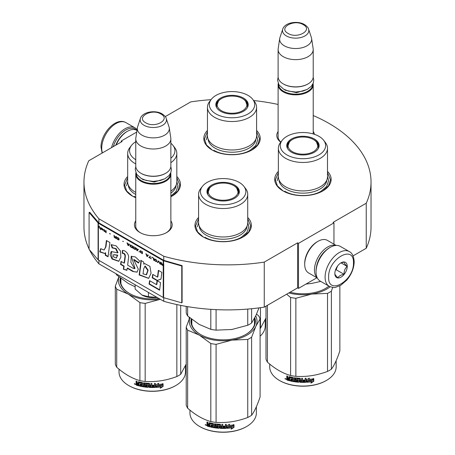 <?xml version="1.0" encoding="UTF-8"?>
<svg xmlns="http://www.w3.org/2000/svg" width="455" height="455" viewBox="0 0 455 455"><rect width="100%" height="100%" fill="white"/><g stroke="black" fill="none" stroke-linecap="round" stroke-linejoin="round"><path stroke-width="0.68" d="M313.211 115.536A143.53 82.867 180 0 1 371.03 182A143.53 82.867 180 0 1 366.241 203.226L333.066 222.376L333.953 222.887L298.497 243.357L297.61 242.845L264.258 262.103A143.53 82.867 180 0 1 163.749 256.245L98.906 218.804A143.53 82.867 180 0 1 83.97 182A143.53 82.867 180 0 1 88.759 160.78L122.111 141.522L121.223 141.01L136.722 132.064M165.262 116.611L190.742 101.903A143.53 82.867 180 0 1 211.035 99.685M253.657 100.527A143.53 82.867 180 0 1 278.113 104.462M313.211 131.467A18.877 10.897 180 0 1 314.433 134.327M280.746 142.165A18.877 10.897 180 0 1 278.113 131.467M170.858 220.817A18.877 10.897 180 0 1 166.661 232.539L166.661 232.539A18.877 10.897 180 0 1 139.964 232.539A18.877 10.897 180 0 1 135.761 220.817M256.592 130.454A28.204 16.283 180 0 1 251.962 149.968L251.962 149.968A28.204 16.283 180 0 1 212.075 149.968A28.204 16.283 180 0 1 207.452 130.454M176.819 176.512A28.204 16.283 180 0 1 172.189 196.025L172.189 196.025A28.204 16.283 180 0 1 170.858 196.742M135.761 197.72A28.204 16.283 180 0 1 132.303 196.025A28.204 16.283 180 0 1 127.679 176.512M327.498 171.393A28.204 16.283 180 0 1 322.874 190.907L322.874 190.907A28.204 16.283 180 0 1 282.987 190.907A28.204 16.283 180 0 1 278.363 171.393M247.725 217.45A28.204 16.283 180 0 1 243.101 236.964L243.101 236.964A28.204 16.283 180 0 1 203.214 236.964A28.204 16.283 180 0 1 198.59 217.45M98.906 260.362L98.906 263.837A143.53 82.867 180 0 1 89.51 249.835M89.089 248.97A143.53 82.867 180 0 1 83.97 227.034L83.97 182M98.906 218.804L98.906 222.899A0.751 0.432 180 0 1 98.763 222.785L89.766 212.303L89.089 212.496L89.089 249.346L98.092 259.822A1.502 0.87 0 0 0 98.377 260.055L163.22 297.49A1.502 0.87 0 0 0 163.612 297.655L181.767 302.848L181.767 266.004L163.612 260.812A1.502 0.87 180 0 1 163.22 260.647L98.377 223.206A1.502 0.87 180 0 1 98.092 222.978L89.089 212.496M163.749 297.695L163.749 301.278L98.906 263.837M163.749 256.245L163.749 260.34L98.906 222.899M264.258 262.103L264.258 307.136A143.53 82.867 180 0 1 163.749 301.278M297.61 242.845L297.61 287.879L264.258 307.136M298.497 243.357L298.497 288.39L297.61 287.879M316.925 277.755L298.497 288.39M333.953 222.887L333.953 244.164M366.241 203.226L366.241 248.259L353.046 255.875M371.03 182L371.03 227.034A143.53 82.867 180 0 1 366.241 248.259M121.223 141.01L121.223 142.034M280.854 142.028A17.626 10.175 180 0 1 278.039 136.506A17.626 10.175 180 0 1 278.113 135.567M166.2 232.795A17.626 10.175 0 0 0 170.938 225.856A17.626 10.175 0 0 0 170.858 224.918M140.419 232.795A17.626 10.175 180 0 1 135.687 225.856A17.626 10.175 180 0 1 135.761 224.918M247.725 218.73L250.733 225.959L248.692 231.97L242.873 237.089M203.436 237.089L197.618 231.97L195.582 225.959L198.59 218.73M132.53 196.15L126.712 191.032L124.67 185.02L127.679 177.791M176.819 177.791L179.827 185.02L177.786 191.032L171.967 196.15M256.592 131.734L259.6 138.963L257.558 144.974L251.74 150.093M212.303 150.093L206.485 144.974L204.443 138.963L207.452 131.734M283.209 191.032L277.391 185.913L275.355 179.901L278.363 172.673M327.498 172.673L330.506 179.901L328.464 185.913L322.646 191.032M313.08 83.493A17.552 10.129 180 0 1 313.211 84.721A17.552 10.129 180 0 1 302.376 94.083A17.552 10.129 180 0 1 283.255 91.882A17.552 10.129 -0 0 1 278.113 84.721A17.552 10.129 -0 0 1 278.244 83.493M312.71 84.272A17.045 9.845 180 0 1 302.217 93.394A17.045 9.845 180 0 1 283.607 91.267A17.045 9.845 -0 0 1 278.614 84.272M307.893 84.004A17.045 9.845 180 0 1 307.716 84.107A17.045 9.845 180 0 1 283.607 84.107L283.255 83.902L283.607 84.107M313.211 49.51L313.211 76.736A17.552 10.129 180 0 1 308.069 83.902A17.552 10.129 180 0 1 283.255 83.902L283.255 83.902A17.552 10.129 -0 0 1 278.113 76.736L278.113 49.51A17.552 10.129 -0 0 0 283.255 56.676A17.552 10.129 180 0 0 302.376 58.871A17.552 10.129 180 0 0 313.211 49.51A17.552 10.129 180 0 0 313.142 48.634L311.612 38.476A16.01 9.242 180 0 1 302.427 47.656A16.01 9.242 180 0 1 284.341 45.813A16.01 9.242 -0 0 1 279.711 38.476L278.181 48.634A17.552 10.129 -0 0 0 278.113 49.51M308.575 29.12C308.439 27.88 307.079 26.356 304.503 24.536C297.638 20.412 284.802 22.426 282.748 29.12A13.149 7.593 0 0 0 286.366 35.928A13.149 7.593 -0 0 0 301.824 37.264A13.149 7.593 -0 0 0 308.575 29.12L311.379 37.526A16.01 9.242 180 0 1 311.612 38.476M282.748 29.12L279.939 37.526A16.01 9.242 -0 0 0 279.711 38.476M170.733 172.843A17.552 10.129 180 0 1 170.858 174.072A17.552 10.129 180 0 1 160.029 183.428A17.552 10.129 180 0 1 140.902 181.232A17.552 10.129 -0 0 1 135.761 174.072A17.552 10.129 -0 0 1 135.891 172.843M170.358 173.622A17.045 9.845 180 0 1 159.864 182.745A17.045 9.845 180 0 1 141.255 180.618A17.045 9.845 -0 0 1 136.261 173.622M165.54 173.355A17.045 9.845 180 0 1 165.364 173.457A17.045 9.845 180 0 1 141.255 173.457L140.902 173.253L141.255 173.457M170.858 138.86L170.858 166.086A17.552 10.129 180 0 1 165.722 173.253A17.552 10.129 180 0 1 140.902 173.253L140.902 173.253A17.552 10.129 -0 0 1 135.761 166.086L135.761 138.86A17.552 10.129 -0 0 0 140.902 146.027A17.552 10.129 180 0 0 160.029 148.222A17.552 10.129 180 0 0 170.858 138.86A17.552 10.129 180 0 0 170.796 137.979L169.26 127.821A16.01 9.242 180 0 1 160.075 137.006A16.01 9.242 180 0 1 141.988 135.163A16.01 9.242 -0 0 1 137.359 127.821L135.829 137.979A17.552 10.129 -0 0 0 135.761 138.86M166.223 118.471C166.086 117.231 164.727 115.706 162.151 113.886C155.292 109.763 142.455 111.776 140.402 118.471A13.149 7.593 0 0 0 144.013 125.279A13.149 7.593 -0 0 0 159.477 126.615A13.149 7.593 -0 0 0 166.223 118.471L169.032 126.877A16.01 9.242 180 0 1 169.26 127.821M140.402 118.471L137.592 126.877A16.01 9.242 -0 0 0 137.359 127.821M135.135 284.756L135.135 289.044L141.932 295.022A16.295 9.407 0 0 0 157.106 297.439M141.932 295.022L148.444 296.728L157.339 297.405M148.444 292.44L148.444 296.728M329.522 247.759L330.228 247.349A20.054 11.58 120 0 0 316.049 271.914L316.049 271.095A19.053 11 120 0 1 329.522 247.759L330.228 247.349A20.054 11.58 120 0 1 340.26 246.36L349.298 251.575A20.054 11.58 120 0 0 333.845 256.95A20.054 11.58 120 0 0 325.086 277.135A20.054 11.58 120 0 0 329.244 286.314C332.702 287.532 334.817 287.861 335.585 287.31L340.687 285.348L346.767 280.144C351.505 274.416 353.973 268.296 354.189 261.784C353.814 256.336 352.181 252.929 349.298 251.575M316.049 271.914A20.054 11.58 120 0 0 320.201 281.093L329.244 286.314M328.635 277.135C327.867 296.063 354.217 280.849 353.455 262.808C354.217 243.874 327.867 259.094 328.635 277.135M334.84 273.552A8.776 5.068 120 0 0 341.045 277.135A8.776 5.068 120 0 0 347.25 266.385A8.776 5.068 120 0 0 341.045 262.808A8.776 5.068 120 0 0 334.84 273.552M334.84 273.478C334.766 274.302 335.79 275.758 337.911 277.846C338.861 276.031 340.903 274.848 344.048 274.302C343.974 271.032 344.998 268.393 347.12 266.385C344.998 264.298 343.974 262.842 344.048 262.017L340.596 263.081M347.12 266.385L341.04 262.876M344.048 274.302L336.137 269.73L337.57 266.038M335.437 270.133L336.137 269.73M335.909 268.916A7.519 4.34 120 0 0 337.559 266.05M113.278 146.624A19.053 11 -60 0 1 125.654 130.062A19.053 11 -60 0 1 136.614 130.238M111.538 147.63A20.054 11.58 -60 0 1 124.949 128.833A20.054 11.58 -60 0 1 134.976 127.838A20.054 11.58 -60 0 1 137.074 129.721M115.797 145.168A17.552 10.129 -60 0 1 126.541 131.802L127.428 131.29A18.803 10.857 -60 0 1 136.83 130.357L136.966 130.437M116.184 144.946A18.803 10.857 -60 0 1 127.428 131.29L126.541 131.802M317.34 277.994L308.598 272.949A18.803 10.857 -60 0 1 304.702 264.338L304.702 263.32A17.552 10.129 -60 0 1 317.112 241.827L318 241.315A18.803 10.857 -60 0 1 327.401 240.382L336.143 245.427M316.475 266.954A17.552 10.129 -60 0 1 326.15 250.204M317.215 277.743A18.803 10.857 -60 0 1 314.45 269.969A18.803 10.857 -60 0 1 327.748 246.94A18.803 10.857 -60 0 1 335.858 245.444M304.702 264.338A18.803 10.857 -60 0 1 318 241.315L317.112 241.827A17.552 10.129 -60 0 1 317.112 241.821M327.498 176.733A24.57 14.185 180 0 1 320.303 186.76A24.57 14.185 0 0 1 293.526 189.837A24.57 14.185 0 0 1 278.363 176.733L278.363 148.279A24.57 14.185 0 0 0 293.526 161.383A24.57 14.185 0 0 0 320.303 158.306A24.57 14.185 180 0 0 327.498 148.279L327.498 176.733M317.886 144.514A15.919 9.191 180 0 1 318.813 147.05M287.185 147.784A15.919 9.191 0 0 1 287.008 146.436A15.919 9.191 0 0 1 291.672 139.935A15.919 9.191 180 0 1 292.275 139.605M313.586 139.605A15.919 9.191 180 0 1 318.847 146.436A15.919 9.191 180 0 1 318.676 147.784M291.484 139.008A16.187 9.345 0 0 0 287.037 147.386A16.187 9.345 0 0 0 298.184 154.552A16.187 9.345 0 0 0 314.377 152.226A16.187 9.345 0 0 0 318.824 147.386A16.187 9.345 0 0 0 310.52 137.359A16.187 9.345 0 0 0 291.484 139.008M318.972 154.876A22.687 13.098 0 0 0 323.641 140.271A22.687 13.098 0 0 0 286.889 136.352A22.687 13.098 0 0 0 282.219 140.271A22.687 13.098 0 0 0 290.062 156.406A22.687 13.098 0 0 0 318.972 154.876M278.972 179.873A23.978 13.843 0 0 0 294.197 192.209A23.978 13.843 0 0 0 319.882 189.109A23.978 13.843 180 0 0 326.889 179.873M282.219 140.271L280.502 142.489A24.57 14.185 0 0 0 278.363 148.279M323.641 140.271L325.359 142.489A24.57 14.185 180 0 1 327.498 148.279M312.13 283.351A33.846 19.542 180 0 1 311.692 283.419L320.758 281.418M306.005 284.056L311.692 283.419A33.846 19.542 0 0 1 310.759 283.556M327.498 176.375L328.629 180.72L326.673 186.402L321.099 191.214C311.641 196.964 294.22 196.964 284.762 191.214M277.231 180.72L278.363 176.375M311.857 381.682A33.221 19.178 180 0 1 306.852 382.257L307.751 380.937A33.221 19.178 180 0 0 312.767 380.278L313.785 378.697L313.785 381.313A26.572 15.345 180 0 1 313.779 381.307L310.919 383.116L311.726 381.404A32.715 18.888 180 0 1 307.062 381.95M287.094 379.624A26.572 15.345 180 0 1 286.764 379.481M286.161 379.208A26.572 15.345 180 0 1 285.592 378.93M336.148 360.667L336.148 366.895A33.221 19.178 180 0 1 326.417 380.454L326.064 380.659A32.715 18.888 180 0 1 279.797 380.659A32.715 18.888 180 0 1 279.62 380.556M326.064 380.659L326.417 380.454A33.221 19.178 180 0 1 279.438 380.454A33.221 19.178 180 0 1 269.713 366.895L269.713 364.068M312.665 380.152A33.221 19.178 180 0 1 307.648 380.801L306.647 382.268L306.647 379.669L309.468 378.105L308.558 379.47A33.221 19.178 180 0 0 313.575 378.736L312.665 380.152L312.517 379.879A32.715 18.888 180 0 1 307.574 380.516L306.59 381.978M313.415 378.463L312.517 379.879M307.648 380.801L307.574 380.516M308.769 379.157A32.715 18.888 180 0 1 308.473 379.186L309.013 378.367M308.558 379.47L308.473 379.186M313.785 381.313L313.62 381.04L311.311 382.518M313.62 378.952L313.62 381.04M307.677 380.653L306.807 382.035M287.315 378.213L286.764 377.57L287.008 377.314L287.554 377.957L286.764 378.509L287.315 378.213M286.764 377.57L286.764 375.932A33.221 19.178 180 0 0 287.651 376.205L288.026 378.077A33.221 19.178 180 0 0 288.919 378.327L289.13 378.065A32.715 18.888 180 0 1 288.919 378.008M297.968 381.125L297.894 381.409A33.221 19.178 180 0 1 295.244 381.114L295.244 377.838A33.221 19.178 180 0 1 294.334 377.701L294.334 380.977A33.221 19.178 180 0 1 293.424 380.829L293.424 377.872L293.048 377.485A33.221 19.178 180 0 1 289.295 376.666L288.919 376.882L288.919 378.327M297.968 380.369A32.715 18.888 180 0 1 296.307 380.192L295.932 379.828L295.932 378.025M297.894 380.653A33.221 19.178 180 0 1 296.205 380.477L296.307 380.192M306.016 378.276L306.061 381.984L306.061 378.27A33.221 19.178 180 0 1 305.129 378.315L305.129 380.073A33.221 19.178 180 0 1 302.956 380.118L302.956 380.875A33.221 19.178 180 0 0 305.129 380.829L304.975 381.597A33.221 19.178 180 0 1 302.581 381.631L302.581 378.355A33.221 19.178 180 0 1 301.648 378.344L301.648 380.101A33.221 19.178 180 0 1 300.419 380.061L300.419 378.617L300.033 378.281A33.221 19.178 180 0 1 296.205 377.957L295.824 378.23L295.824 380.113L296.205 380.477M301.648 380.101L301.671 379.811A32.715 18.888 180 0 1 301.648 379.811M306.061 381.984L305.669 382.325L305.629 382.035A32.715 18.888 180 0 1 300.078 382.029L299.697 381.688L299.549 378.725A32.715 18.888 180 0 1 297.001 378.514L296.859 378.799M305.669 382.325A33.221 19.178 180 0 1 300.033 382.314L300.078 382.029M300.033 382.314L299.646 381.978L299.549 378.725M299.498 379.009A33.221 19.178 180 0 1 296.916 378.799L297.001 378.514M296.916 378.799L296.916 379.8A33.221 19.178 180 0 0 298.599 379.953L298.986 380.3L298.986 381.938L298.599 382.223A33.221 19.178 180 0 1 290.375 380.966L290.563 380.698A32.715 18.888 180 0 0 298.668 381.938L299.049 381.648M298.986 381.938L298.668 381.938M290.563 380.255L290.563 380.698M292.468 379.897A33.221 19.178 180 0 1 290.813 379.55L290.995 379.282A32.715 18.888 180 0 0 292.628 379.624L292.326 380.63A33.221 19.178 180 0 1 290.375 380.209L290.375 380.966M292.468 380.374L292.485 380.352A32.715 18.888 180 0 1 292.468 380.352L292.628 379.624M292.628 378.867L292.485 377.838L292.628 378.867A32.715 18.888 180 0 1 292.468 378.839M292.468 379.14A33.221 19.178 180 0 1 290.813 378.793L290.813 379.55M289.647 380.471A32.715 18.888 180 0 1 287.372 379.828L287.014 378.196M292.326 378.111A33.221 19.178 180 0 1 289.789 377.548L289.647 380.789A33.221 19.178 180 0 1 287.133 380.084L287.372 379.828M292.485 377.838A32.715 18.888 180 0 1 289.989 377.286L289.647 377.639M288.919 379.84L288.919 379.083A33.221 19.178 180 0 1 287.651 378.725L287.799 379.527A33.221 19.178 180 0 0 288.919 379.84L289.13 379.578A32.715 18.888 180 0 1 288.919 379.521M288.919 379.083L289.13 378.822A32.715 18.888 180 0 1 287.884 378.469L287.651 378.725M289.13 378.822L289.13 379.578M301.523 381.324L301.671 380.568A32.715 18.888 180 0 1 300.459 380.528L300.459 380.824M290.995 378.839L290.995 379.282M306.016 381.7L305.629 382.035M305.095 380.835L305.095 380.545A32.715 18.888 180 0 1 302.956 380.585M301.671 378.344L301.671 379.811M294.465 377.724L294.465 380.698A32.715 18.888 180 0 1 294.334 380.676M289.13 376.655L289.13 378.065M287.008 376.012L287.008 377.314M287.133 380.084L286.764 379.646L287.008 378.259M286.417 379.004L284.972 378.833L286.167 379.254L285.075 378.583M339.862 285.808L339.862 350.919C337.036 359.353 334.209 365.45 331.376 369.198A37.606 21.709 180 0 1 329.522 370.353A37.606 21.709 180 0 1 327.52 371.428L327.52 293.39L311.721 294.061A33.846 19.542 0 0 0 330.176 286.781M332.69 287.418L331.376 291.16A37.606 21.709 180 0 1 327.52 293.39M311.721 294.061L295.858 298.287A37.606 21.709 180 0 1 290.591 297.473L286.644 294.214M311.658 294.072A33.846 19.542 180 0 1 288.828 292.952M327.52 371.428C316.964 375.403 306.414 377.036 295.858 376.325A37.606 21.709 180 0 1 290.591 375.512L290.591 297.473M290.591 375.512C282.862 373.39 275.133 368.931 267.409 362.129L267.409 305.322M267.409 362.129A37.606 21.709 180 0 1 265.993 359.086L265.993 306.135M290.057 292.241A32.214 18.598 0 0 0 325.712 288.345A32.214 18.598 0 0 0 325.712 288.339A32.214 18.598 0 0 0 328.959 286.149M325.53 288.442A31.713 18.308 0 0 0 328.891 286.115M331.376 369.198L331.376 291.16M295.858 376.325L295.858 298.287M301.5 381.614A33.221 19.178 180 0 1 300.573 381.586L300.419 380.818A33.221 19.178 180 0 0 301.648 380.858L301.5 381.614M285.524 378.992L285.723 378.668L285.524 378.992M313.45 139.526A14.878 8.588 180 0 1 316.521 142.114A14.878 8.588 180 0 1 311.351 152.681A14.878 8.588 180 0 1 292.411 151.674A14.878 8.588 0 0 1 289.334 142.114A14.878 8.588 0 0 1 313.45 139.526M316.521 142.114L318.472 147.642A15.544 8.975 180 0 1 318.432 148.313M289.334 142.114L287.384 147.642A15.544 8.975 0 0 0 287.429 148.313M256.592 135.789A24.57 14.185 180 0 1 249.391 145.822A24.57 14.185 0 0 1 222.62 148.899A24.57 14.185 0 0 1 207.452 135.789L207.452 107.34A24.57 14.185 0 0 0 222.62 120.444A24.57 14.185 0 0 0 249.391 117.367A24.57 14.185 180 0 0 256.592 107.34L256.592 135.789M246.974 103.575A15.919 9.191 180 0 1 247.907 106.112M216.273 106.845A15.919 9.191 0 0 1 216.102 105.497A15.919 9.191 0 0 1 220.766 98.997A15.919 9.191 180 0 1 221.363 98.667M242.674 98.667A15.919 9.191 180 0 1 247.941 105.497A15.919 9.191 180 0 1 247.77 106.845M220.573 98.07A16.187 9.345 0 0 0 216.125 106.447A16.187 9.345 0 0 0 227.278 113.613A16.187 9.345 0 0 0 243.465 111.287A16.187 9.345 0 0 0 247.918 106.447A16.187 9.345 0 0 0 239.609 96.42A16.187 9.345 0 0 0 220.573 98.07M248.06 113.938A22.687 13.098 0 0 0 252.73 99.332A22.687 13.098 0 0 0 215.977 95.413A22.687 13.098 0 0 0 211.308 99.332A22.687 13.098 0 0 0 219.156 115.468A22.687 13.098 0 0 0 248.06 113.938M208.06 138.934A23.978 13.843 0 0 0 223.291 151.27A23.978 13.843 0 0 0 248.976 148.171A23.978 13.843 180 0 0 255.977 138.934M211.308 99.332L209.59 101.55A24.57 14.185 0 0 0 207.452 107.34M252.73 99.332L254.447 101.55A24.57 14.185 180 0 1 256.592 107.34M256.592 135.436L257.718 139.782L255.761 145.463L250.193 150.275C240.729 156.025 223.308 156.025 213.85 150.275M206.325 139.782L207.452 135.436M265.237 319.728L265.237 325.956A33.221 19.178 180 0 1 260.089 336.211M265.993 317.96L260.47 328.26A37.606 21.709 180 0 1 260.089 328.51M260.47 328.26L260.47 307.682M242.538 98.587A14.878 8.588 180 0 1 245.615 101.169A14.878 8.588 180 0 1 240.445 111.742A14.878 8.588 180 0 1 221.5 110.736A14.878 8.588 0 0 1 218.428 101.169A14.878 8.588 0 0 1 242.538 98.587M245.615 101.169L247.565 106.703A15.544 8.975 180 0 1 247.52 107.374M218.428 101.169L216.478 106.703A15.544 8.975 0 0 0 216.523 107.374M247.725 222.785A24.57 14.185 180 0 1 240.53 232.818A24.57 14.185 0 0 1 213.753 235.895A24.57 14.185 0 0 1 198.59 222.785L198.59 194.336A24.57 14.185 0 0 0 213.753 207.44A24.57 14.185 0 0 0 240.53 204.363A24.57 14.185 180 0 0 247.725 194.336L247.725 222.785M232.357 329.409A33.846 19.542 180 0 1 231.919 329.477L247.748 325.257A37.606 21.709 0 0 0 251.604 323.027L251.604 308.723M247.748 325.257L247.748 309.07M186.22 306.397L186.22 312.915A37.606 21.709 0 0 0 187.636 315.958L199.227 324.421L210.813 329.34A37.606 21.709 0 0 0 216.085 330.154L216.085 309.639M210.813 329.34L210.813 309.337M187.636 315.958L187.636 306.642M238.113 190.571A15.919 9.191 180 0 1 239.04 193.108M207.412 193.836A15.919 9.191 0 0 1 207.235 192.493A15.919 9.191 0 0 1 211.899 185.993A15.919 9.191 180 0 1 212.502 185.663M233.813 185.663A15.919 9.191 180 0 1 239.074 192.493A15.919 9.191 180 0 1 238.903 193.836M211.712 185.066A16.187 9.345 0 0 0 207.264 193.443A16.187 9.345 0 0 0 218.411 200.609A16.187 9.345 0 0 0 234.604 198.283A16.187 9.345 0 0 0 239.051 193.443A16.187 9.345 0 0 0 230.748 183.416A16.187 9.345 0 0 0 211.712 185.066M239.199 200.934A22.687 13.098 0 0 0 243.869 186.328A22.687 13.098 0 0 0 207.116 182.41A22.687 13.098 0 0 0 202.447 186.328A22.687 13.098 0 0 0 210.29 202.464A22.687 13.098 0 0 0 239.199 200.934M199.199 225.93A23.978 13.843 0 0 0 214.424 238.266A23.978 13.843 0 0 0 240.109 235.161A23.978 13.843 180 0 0 247.116 225.93M202.447 186.328L200.729 188.541A24.57 14.185 0 0 0 198.59 194.336M243.869 186.328L245.586 188.541A24.57 14.185 180 0 1 247.725 194.336M251.604 323.027L255.846 315.662L258.997 307.881M216.085 330.154L231.919 329.477A33.846 19.542 0 0 1 230.986 329.613M247.725 222.432L248.857 226.778L246.9 232.454L241.326 237.271C231.868 243.021 214.447 243.021 204.989 237.271M197.459 226.778L198.59 222.432M232.084 427.74A33.221 19.178 180 0 1 227.079 428.309L227.978 426.995A33.221 19.178 180 0 0 232.994 426.335L234.012 424.754L234.012 427.37A26.572 15.345 180 0 1 234.006 427.364L231.146 429.173L231.953 427.461A32.715 18.888 180 0 1 227.29 428.007M207.321 425.681A26.572 15.345 180 0 1 206.991 425.539M206.388 425.266A26.572 15.345 180 0 1 205.819 424.987M256.375 406.724L256.375 412.952A33.221 19.178 180 0 1 246.644 426.511L246.292 426.716A32.715 18.888 180 0 1 200.024 426.716A32.715 18.888 180 0 1 199.847 426.614M246.292 426.716L246.644 426.511A33.221 19.178 180 0 1 199.665 426.511A33.221 19.178 180 0 1 189.94 412.952L189.94 410.126M232.892 426.21A33.221 19.178 180 0 1 227.875 426.858L226.874 428.326L226.874 425.726L229.695 424.162L228.785 425.527A33.221 19.178 180 0 0 233.802 424.794L232.892 426.21L232.744 425.937A32.715 18.888 180 0 1 227.801 426.574L226.817 428.036M233.642 424.521L232.744 425.937M227.875 426.858L227.801 426.574M228.996 425.215A32.715 18.888 180 0 1 228.7 425.243L229.24 424.424M228.785 425.527L228.7 425.243M234.012 427.37L233.847 427.097L231.538 428.576M233.847 425.01L233.847 427.097M227.904 426.705L227.034 428.092M207.543 424.27L206.991 423.628L207.235 423.372L207.781 424.014L206.991 424.566L207.543 424.27M206.991 423.628L206.991 421.99A33.221 19.178 180 0 0 207.878 422.263L208.254 424.134A33.221 19.178 180 0 0 209.146 424.384L209.357 424.123A32.715 18.888 180 0 1 209.146 424.066M218.195 427.182L218.121 427.467A33.221 19.178 180 0 1 215.471 427.165L215.471 423.895A33.221 19.178 180 0 1 214.561 423.759L214.561 427.035A33.221 19.178 180 0 1 213.651 426.887L213.651 423.929L213.276 423.542A33.221 19.178 180 0 1 209.522 422.723L209.146 422.94L209.146 424.384M218.195 426.42A32.715 18.888 180 0 1 216.535 426.25L216.159 425.886L216.159 424.077M218.121 426.71A33.221 19.178 180 0 1 216.432 426.534L216.535 426.25M226.243 424.327L226.289 428.041L226.289 424.327A33.221 19.178 180 0 1 225.356 424.373L225.356 426.13A33.221 19.178 180 0 1 223.183 426.176L223.183 426.932A33.221 19.178 180 0 0 225.356 426.887L225.202 427.649A33.221 19.178 180 0 1 222.808 427.689L222.808 424.413A33.221 19.178 180 0 1 221.875 424.396L221.875 426.159A33.221 19.178 180 0 1 220.647 426.119L220.647 424.674L220.26 424.339A33.221 19.178 180 0 1 216.432 424.014L216.051 424.287L216.051 426.17L216.432 426.534M221.875 426.159L221.898 425.869A32.715 18.888 180 0 1 221.875 425.869M226.289 428.041L225.896 428.382L225.856 428.092A32.715 18.888 180 0 1 220.305 428.087L219.924 427.745L219.776 424.782A32.715 18.888 180 0 1 217.228 424.566L217.086 424.856M225.896 428.382A33.221 19.178 180 0 1 220.26 428.371L220.305 428.087M220.26 428.371L219.873 428.036L219.776 424.782M219.725 425.067A33.221 19.178 180 0 1 217.143 424.851L217.228 424.566M217.143 424.851L217.143 425.857A33.221 19.178 180 0 0 218.827 426.011L219.213 426.352L219.213 427.99L218.827 428.28A33.221 19.178 180 0 1 210.602 427.023L210.79 426.756A32.715 18.888 180 0 0 218.895 427.996L219.276 427.706M219.213 427.99L218.895 427.996M210.79 426.307L210.79 426.756M212.695 425.954A33.221 19.178 180 0 1 211.04 425.607L211.222 425.34A32.715 18.888 180 0 0 212.855 425.681L212.553 426.682A33.221 19.178 180 0 1 210.602 426.267L210.602 427.023M212.713 426.409A32.715 18.888 180 0 1 212.695 426.409L212.855 425.681M212.855 424.924L212.713 423.889L212.855 424.924A32.715 18.888 180 0 1 212.695 424.89M212.695 425.197A33.221 19.178 180 0 1 211.04 424.851L211.04 425.607M209.874 426.528A32.715 18.888 180 0 1 207.599 425.886L207.241 424.253M212.553 424.168A33.221 19.178 180 0 1 210.017 423.605L209.874 426.847A33.221 19.178 180 0 1 207.361 426.142L207.599 425.886M212.713 423.889A32.715 18.888 180 0 1 210.216 423.338L209.874 423.69M209.146 425.897L209.146 425.141A33.221 19.178 180 0 1 207.878 424.782L208.026 425.584A33.221 19.178 180 0 0 209.146 425.897L209.357 425.635A32.715 18.888 180 0 1 209.146 425.579M209.146 425.141L209.357 424.879A32.715 18.888 180 0 1 208.111 424.526L207.878 424.782M209.357 424.879L209.357 425.635M221.75 427.382L221.898 426.625A32.715 18.888 180 0 1 220.686 426.585L220.686 426.875M211.222 424.89L211.222 425.34M226.243 427.757L225.856 428.092M225.322 426.892L225.322 426.602A32.715 18.888 180 0 1 223.183 426.642M221.898 424.401L221.898 425.869M214.692 423.781L214.692 426.756A32.715 18.888 180 0 1 214.561 426.733M209.357 422.712L209.357 424.123M207.235 422.064L207.235 423.372M207.361 426.142L206.991 425.704L207.235 424.316M206.644 425.061L205.199 424.89L206.394 425.311L205.302 424.64M256.552 314.092L258.679 315.895A37.606 21.709 180 0 1 260.089 318.938L260.089 396.976C257.263 405.411 254.436 411.502 251.604 415.256A37.606 21.709 180 0 1 249.749 416.41A37.606 21.709 180 0 1 247.748 417.485L247.748 339.447L231.948 340.118A33.846 19.542 0 0 0 255.841 326.32L251.604 337.218A37.606 21.709 180 0 1 247.748 339.447M260.089 318.938L255.841 326.32M255.721 315.929A33.846 19.542 180 0 1 255.858 326.286M231.948 340.118L216.085 344.344A37.606 21.709 180 0 1 210.813 343.531L199.25 335.079L187.636 330.142A37.606 21.709 180 0 1 186.22 327.105L189.763 317.761M199.199 335.051A33.846 19.542 180 0 1 189.837 317.823M231.885 340.124A33.846 19.542 180 0 1 199.25 335.079M247.748 417.485C237.191 421.455 226.641 423.093 216.085 422.382A37.606 21.709 180 0 1 210.813 421.569L210.813 343.531M210.813 421.569C203.089 419.447 195.36 414.988 187.636 408.18L187.636 330.142M187.636 408.18A37.606 21.709 180 0 1 186.22 405.143L186.22 327.105M191.703 319.313A31.713 18.308 0 0 0 191.441 321.657A31.713 18.308 0 0 0 200.558 334.499M191.817 323.55A31.713 18.308 0 0 0 191.709 324.011M191.197 318.915A32.214 18.598 0 0 0 200.376 334.397A32.214 18.598 0 0 0 245.939 334.397L245.939 334.397A32.214 18.598 0 0 0 254.811 317.783M245.757 334.499A31.713 18.308 0 0 0 254.493 318.847M251.604 415.256L251.604 337.218M216.085 422.382L216.085 344.344M221.727 427.672A33.221 19.178 180 0 1 220.8 427.637L220.647 426.875A33.221 19.178 180 0 0 221.875 426.915L221.727 427.672M205.751 425.05L205.95 424.725L205.751 425.05M233.677 185.583A14.878 8.588 180 0 1 236.748 188.165A14.878 8.588 180 0 1 231.578 198.738A14.878 8.588 180 0 1 212.639 197.732A14.878 8.588 0 0 1 209.562 188.165A14.878 8.588 0 0 1 233.677 185.583M236.748 188.165L238.699 193.699A15.544 8.975 180 0 1 238.659 194.37M209.562 188.165L207.611 193.699A15.544 8.975 0 0 0 207.656 194.37M170.858 158.221A22.687 13.098 0 0 0 172.957 145.384L174.674 147.602A24.57 14.185 180 0 1 176.819 153.398L176.819 181.846A24.57 14.185 180 0 1 170.858 191.106M135.761 141.732A22.687 13.098 0 0 0 131.535 145.384L129.817 147.602A24.57 14.185 0 0 0 127.679 153.398L127.679 181.846A24.57 14.185 0 0 0 135.761 192.363M116.025 273.722A37.606 21.709 0 0 0 116.725 275.013L116.725 274.126M172.957 145.384A22.687 13.098 0 0 0 170.858 143.245M131.535 145.384A22.687 13.098 0 0 0 135.761 159.733M128.287 184.992A23.978 13.843 0 0 0 135.761 194.49M127.679 153.398A24.57 14.185 0 0 0 135.761 163.914M176.819 153.398A24.57 14.185 180 0 1 170.858 162.651M176.204 184.992A23.978 13.843 180 0 1 170.858 193.165M116.725 275.013L128.316 283.482L135.135 286.781M176.819 181.494L177.945 185.839L176.108 191.35L170.858 196.071M135.761 197.22L134.077 196.332M126.553 185.839L127.679 181.494M161.178 386.801A33.221 19.178 180 0 1 156.173 387.37L157.066 386.056A33.221 19.178 180 0 0 162.088 385.396L163.1 383.815L163.1 386.432L160.24 388.234L161.042 386.522A32.715 18.888 180 0 1 156.378 387.063M136.409 384.742A26.572 15.345 180 0 1 136.079 384.6M135.476 384.321A26.572 15.345 180 0 1 134.907 384.048M185.464 365.786L185.464 372.014A33.221 19.178 180 0 1 175.738 385.573L175.38 385.777A32.715 18.888 180 0 1 129.112 385.777A32.715 18.888 180 0 1 128.936 385.675M175.38 385.777L175.738 385.573A33.221 19.178 180 0 1 128.759 385.573A33.221 19.178 180 0 1 119.028 372.014L119.028 369.187M161.98 385.271A33.221 19.178 180 0 1 156.964 385.92L155.968 387.387L155.968 384.788L158.789 383.224L157.874 384.589A33.221 19.178 180 0 0 162.896 383.855L161.98 385.271L161.832 384.998A32.715 18.888 180 0 1 156.895 385.635L155.911 387.097M162.731 383.582L161.832 384.998M156.964 385.92L156.895 385.635M158.084 384.27A32.715 18.888 180 0 1 157.788 384.304L158.329 383.485M157.874 384.589L157.788 384.304M163.1 386.432L162.941 386.159L160.632 387.637M162.941 384.071L162.941 386.159M156.998 385.766L156.128 387.154M136.637 383.332L136.079 382.689L136.324 382.433L136.87 383.076L136.079 383.628L136.637 383.332M136.079 382.689L136.079 381.051A33.221 19.178 180 0 0 136.972 381.324L137.342 383.195A33.221 19.178 180 0 0 138.235 383.446L138.451 383.184A32.715 18.888 180 0 1 138.235 383.127M147.289 386.238L147.21 386.528A33.221 19.178 180 0 1 144.565 386.227L144.565 382.951A33.221 19.178 180 0 1 143.655 382.82L143.655 386.096A33.221 19.178 180 0 1 142.745 385.948L142.745 382.991L142.364 382.604A33.221 19.178 180 0 1 138.61 381.785L138.235 382.001L138.235 383.446M147.289 385.482A32.715 18.888 180 0 1 145.628 385.311L145.247 384.947L145.247 383.138M147.21 385.772A33.221 19.178 180 0 1 145.526 385.595L145.628 385.311M155.337 383.389L155.382 387.103L155.382 383.389A33.221 19.178 180 0 1 154.444 383.434L154.444 385.192A33.221 19.178 180 0 1 152.271 385.231L152.271 385.994A33.221 19.178 180 0 0 154.444 385.948L154.29 386.71A33.221 19.178 180 0 1 151.896 386.75L151.896 383.474A33.221 19.178 180 0 1 150.969 383.457L150.969 385.22A33.221 19.178 180 0 1 149.74 385.18L149.74 383.736L149.354 383.4A33.221 19.178 180 0 1 145.526 383.076L145.145 383.349L145.145 385.231L145.526 385.595M150.986 383.457L150.986 384.93A32.715 18.888 180 0 1 150.969 384.93L150.969 385.22M155.382 387.103L154.99 387.444L154.945 387.154A32.715 18.888 180 0 1 149.394 387.142L149.012 386.807L148.87 383.838A32.715 18.888 180 0 1 146.322 383.628L146.174 383.918M154.99 387.444A33.221 19.178 180 0 1 149.354 387.433L149.394 387.142M149.354 387.433L148.967 387.097L148.87 383.838M148.813 384.128A33.221 19.178 180 0 1 146.231 383.912L146.322 383.628M146.231 383.912L146.231 384.919A33.221 19.178 180 0 0 147.92 385.072L148.307 385.413L148.307 387.051L147.92 387.341A33.221 19.178 180 0 1 139.691 386.085L139.878 385.817A32.715 18.888 180 0 0 147.983 387.057L148.364 386.767M148.307 387.051L147.983 387.057M139.878 385.368L139.878 385.817M141.789 385.015A33.221 19.178 180 0 1 140.129 384.668L140.311 384.401A32.715 18.888 180 0 0 141.949 384.742L141.641 385.743A33.221 19.178 180 0 1 139.691 385.328L139.691 386.085M141.789 385.493L141.801 385.47A32.715 18.888 180 0 1 141.789 385.47L141.949 384.742M141.949 383.986L141.801 382.951L141.949 383.986A32.715 18.888 180 0 1 141.789 383.952M141.789 384.259A33.221 19.178 180 0 1 140.129 383.912L140.129 384.668M138.963 385.59A32.715 18.888 180 0 1 136.693 384.947L136.329 383.315M141.641 383.229A33.221 19.178 180 0 1 139.111 382.666L138.963 385.908A33.221 19.178 180 0 1 136.454 385.197L136.693 384.947M141.801 382.951A32.715 18.888 180 0 1 139.31 382.399L138.963 382.752M138.235 384.958L138.235 384.202A33.221 19.178 180 0 1 136.972 383.844L137.114 384.646A33.221 19.178 180 0 0 138.235 384.958L138.451 384.697A32.715 18.888 180 0 1 138.235 384.64M138.235 384.202L138.451 383.94A32.715 18.888 180 0 1 137.2 383.588L136.972 383.844M138.451 383.94L138.451 384.697M150.838 386.443L150.986 385.686A32.715 18.888 180 0 1 149.78 385.647L149.78 385.937M140.311 383.952L140.311 384.401M155.337 386.818L154.945 387.154M154.41 385.948L154.41 385.658A32.715 18.888 180 0 1 152.271 385.703M143.78 382.843L143.78 385.817A32.715 18.888 180 0 1 143.655 385.795M138.451 381.773L138.451 383.184M136.324 381.125L136.324 382.433M136.454 385.197L136.079 384.765L136.324 383.377M135.738 384.122L134.288 383.952L135.482 384.373L134.39 383.701M186.22 364.011L180.698 374.317A37.606 21.709 180 0 1 178.838 375.472A37.606 21.709 180 0 1 176.841 376.547L176.841 304.566M160.314 299.293L145.173 303.405A37.606 21.709 180 0 1 139.907 302.592L128.293 294.112L116.725 289.204A37.606 21.709 180 0 1 115.314 286.167L118.852 276.822M128.293 294.112A33.846 19.542 180 0 1 118.926 276.885M160.302 299.288A33.846 19.542 180 0 1 128.338 294.14M176.841 376.547C166.285 380.516 155.729 382.149 145.173 381.444A37.606 21.709 180 0 1 139.907 380.63L139.907 302.592M139.907 380.63C132.178 378.509 124.454 374.05 116.725 367.242L116.725 289.204M116.725 367.242A37.606 21.709 180 0 1 115.314 364.205L115.314 286.167M120.797 278.375A31.713 18.308 0 0 0 120.535 280.718A31.713 18.308 0 0 0 129.647 293.56M120.911 282.612A31.713 18.308 0 0 0 120.797 283.073M120.285 277.977A32.214 18.598 0 0 0 129.47 293.458A32.214 18.598 0 0 0 158.943 298.503M189.183 319.131L189.183 317.277M180.698 374.317L180.698 305.368M145.173 381.444L145.173 303.405M150.815 386.733A33.221 19.178 180 0 1 149.888 386.699L149.74 385.937A33.221 19.178 180 0 0 150.969 385.976L150.815 386.733M134.839 384.111L135.038 383.781L134.839 384.111M161.531 262.74L161.974 263.792L161.303 264.002L161.718 264.503M162.19 264.952L163.396 265.657A1.251 0.722 0 0 0 163.726 265.794L163.8 265.817M161.735 264.167L163.22 264.89L163.22 265.544L161.673 264.258L162.037 264.048L163.396 264.787L163.396 265.657M161.303 264.002L161.798 264.895L163.22 265.76A1.502 0.87 0 0 0 163.612 265.925L163.612 263.877A1.502 0.87 180 0 1 163.22 263.718L163.22 264.89M163.22 264.634L162.168 264.025L161.241 262.575L161.798 263.894M163.396 263.616L163.396 264.526M105.594 247.002L104.087 250.04L100.68 248.663L99.742 251.922L104.57 253.452L105.236 252.957L105.344 255.363L108.062 256.757L109.888 242.515L106.385 240.49L105.594 247.002L105.952 246.798L104.087 250.04M111.156 244.796L112.123 247.884L115.615 248.731L117.629 252.832L111.23 251.53L110.076 254.692L112.032 259.031L118.766 261.335L120.848 257.132L120.467 251.006L116.173 245.882L111.407 244.654M132.928 268.223L127.645 265.174L128.464 258.372C129.686 254.732 125.119 249.789 122.332 250.517L122.332 253.361C123.999 253.338 124.892 254.345 125.006 256.387L124.124 263.149L121.058 261.375L120.564 264.412L123.754 266.255L123.373 269.252L126.945 270.315L127.212 268.251L132.928 271.55L137.109 272.153L138.297 269.121L133.719 259.703L138.496 263.075L139.56 260.886L135.334 256.938L131.211 256.273L130.892 262.347L134.635 268.677L132.928 268.223M140.794 262.507L139.139 274.945L148.609 278.38L151.06 273.25L149.923 266.351L144.667 263.559L143.803 264.241L143.7 262.006L140.794 260.328L140.794 262.507L141.147 262.302L139.492 274.74L148.688 278.329M152.175 277.795L157.043 280.604L160.996 279.131L161.855 272.357L158.346 270.327L157.481 277.101L152.738 274.359L152.175 277.795L152.527 277.59L157.396 280.399L161.002 279.051M159.591 290.182L160.547 282.669L157.038 280.638L156.509 284.648L149.598 280.655L149.035 284.091L159.591 290.182M160.746 264.332L160.746 262.285L160.37 262.074L160.37 264.116L160.746 264.332M159.876 263.832L158.886 261.215L158.391 260.925L157.402 262.404L157.771 262.615L158.636 261.329L159.876 263.832M155.417 261.255L156.719 261.705L156.901 260.766L156.469 259.947L155.109 259.077L154.49 259.151L154.615 260.488L155.417 261.255L156.833 261.608M153.557 260.186L153.932 260.402L153.932 258.355L151.703 257.064L153.557 258.4L153.557 260.186L153.932 260.197M146.248 253.918L145.879 253.702L146.868 256.324L147.363 256.609L148.358 255.136L147.983 254.919L147.738 255.3L146.499 254.584L146.248 253.918M140.117 250.682L140.117 252.121L142.409 253.748L142.409 251.7L140.117 250.682M139.44 251.729L138.883 251.712L139.44 251.729M137.393 250.853L138.383 249.38L138.013 249.164L137.763 249.545L135.909 247.947L136.898 250.569L137.393 250.853M133.366 246.61L132.934 246.929L133.122 248.077L135.414 249.71L135.414 247.662L133.366 246.61M130.397 244.892L129.959 245.211L130.147 246.365L132.439 247.992L132.439 245.945L130.397 244.892M123.521 241.537L122.651 241.252M106.117 232.795L106.117 230.748L105.742 230.531L105.742 232.579L106.117 232.795M101.965 228.393L101.283 227.955L101.471 229.24L103.205 230.287L101.778 229.377L103.268 229.627L101.965 228.393M148.853 257.251L151.208 258.827L150.213 258.036L150.213 256.205L149.843 255.994L149.843 257.82L148.853 257.251M126.99 242.799L127.98 245.416L128.475 245.7L129.465 244.227L129.095 244.011L128.845 244.392L126.99 242.799M104.752 230.31L103.888 229.462L104.445 231.004L103.763 230.782L104.752 231.703L104.752 231.356L105.247 231.64L104.752 231.18L104.752 230.31M116.833 237.237L118.812 238.773L118.624 239.626L116.77 238.42L117.077 238.994L118.505 239.904L119.125 239.825L118.749 238.17L116.833 237.237M115.9 236.395L115.9 237.311L114.848 236.702L113.921 235.252L114.478 236.577L113.983 236.856L116.275 238.659L116.275 236.611L115.9 236.395M110.451 233.989L109.587 233.489L110.451 233.989M100.788 227.671L100.481 227.494L100.788 229.718L100.788 227.671M99.241 226.078L98.092 227.443A1.502 0.87 0 0 0 98.377 227.671L98.928 227.079L99.986 228.598L99.116 226.88L99.611 226.294L99.241 226.078M106.692 240.667L105.952 246.798M105.344 255.363L105.702 255.158L108.108 256.392M105.236 252.957L105.588 252.752L105.702 255.158M99.742 251.922L100.094 251.723L104.661 253.395M100.902 248.925L100.094 251.723M111.52 244.614L112.482 247.679L116.139 248.64L117.97 252.616M112.123 247.884L112.482 247.679M111.395 251.444L112.305 258.741L118.903 261.238M131.364 256.193L134.987 268.478L134.635 268.677M133.719 259.703L134.071 259.498L138.701 262.649M132.928 271.55L137.262 272.056M127.212 268.251L127.565 268.046L133.281 271.345M123.373 269.252L126.985 270.02M123.754 266.255L124.107 266.05L123.726 269.047M120.564 264.412L120.916 264.207L124.107 266.05M121.349 261.545L120.916 264.207M124.124 263.149L124.477 262.945L125.358 256.182C125.318 254.169 124.425 253.162 122.691 253.156L122.332 253.361M122.691 250.529L122.691 253.156M141.147 260.533L141.147 262.302M143.803 264.241L144.662 263.559M139.139 274.945L139.492 274.74M157.043 280.604L157.396 280.399M153.028 274.53L152.527 277.59M157.481 277.101L157.834 276.896L158.653 270.509M149.035 284.091L149.394 283.886L159.637 289.801M149.894 280.826L149.394 283.886M156.509 284.648L156.861 284.443L157.339 280.815M160.37 264.116L160.746 264.127M160.552 262.177L160.552 264.014M158.636 261.329L159.682 263.513M157.402 262.404L157.868 262.467M158.471 260.971L157.578 262.302M155.109 261.034L155.593 261.153M154.859 260.806L155.286 260.931M154.615 260.488L155.036 260.704M154.49 260.243L154.791 260.385M154.427 259.333L154.603 259.885M153.557 258.4L153.739 260.084M151.703 257.325L153.739 258.298M147.738 255.3L148.063 254.965M147.147 256.279L147.465 256.461M146.157 253.862L147.045 256.222M139.998 250.785L140.544 252.337L142.409 253.543M138.883 251.712L139.355 251.78M137.171 250.517L137.495 250.705M136.181 248.106L137.074 250.466M137.763 249.545L138.093 249.209M133.924 248.851L135.414 249.505M133.616 248.629L134.1 248.749M133.366 248.396L133.793 248.527M133.122 248.077L133.542 248.293M132.996 247.833L133.298 247.975M132.934 246.929L133.11 247.48M130.955 247.133L132.439 247.787M130.642 246.911L131.131 247.031M130.397 246.678L130.818 246.809M130.147 246.365L130.574 246.576M130.022 246.115L130.323 246.263M129.959 245.211L130.141 245.763M105.742 232.579L106.117 232.59M105.924 230.634L105.924 232.477M102.773 229.69L103.194 229.638M102.398 229.513L102.949 229.587M102.523 230.065L103.131 230.173M101.408 228.376L101.584 228.973M148.853 257.467L151.208 258.622M149.843 257.82L150.019 256.097M127.263 242.959L128.156 245.313M128.845 244.392L129.174 244.062M128.253 245.37L128.572 245.558M104.445 231.521L104.752 231.498M104.445 231.004L104.445 230.219M116.77 237.419L117.265 237.504M118.749 239.956L119.113 239.831M118.505 239.904L118.926 239.853M118.192 239.768L118.681 239.802M117.635 239.444L118.368 239.666M117.327 239.222L117.811 239.341M117.077 238.994L117.504 239.12M116.833 238.676L117.253 238.892M118.812 238.773L118.988 239.324M118.624 238.363L118.926 238.46M118.442 238.17L118.806 238.261M118.192 237.982L118.618 238.067M117.635 237.658L118.368 237.88M117.39 237.561L117.811 237.555M117.202 237.538L117.566 237.459M115.9 237.311L116.076 236.498M114.785 237.8L116.275 238.454M114.228 237.305L114.046 237.021M114.478 236.577L114.211 235.423M109.587 233.705L110.451 234.001M100.481 229.542L100.788 229.513M100.657 227.597L100.657 229.439M99.298 226.112L98.092 227.199L98.314 227.381A1.251 0.722 0 0 0 98.502 227.534M98.928 227.079L99.787 228.285M113.648 254.601L117.401 255.352L116.23 258.059L113.437 256.842L113.648 254.601L117.754 255.147L116.395 257.945M144.878 266.232L145.23 266.027L148.142 270.151L146.578 274.683L143.029 273.916L143.661 268.979L144.878 266.232L147.784 270.395L146.22 274.894M155.036 259.31L156.526 260.038L156.645 261.238L156.162 261.38L154.984 260.618L155.036 259.31M147.761 255.283L147.119 256.29L146.709 254.709M140.544 250.944L142.216 251.643L142.216 253.168L140.493 252.246L140.544 250.944M137.791 249.528L137.148 250.534L136.739 248.948M133.542 246.9L135.215 247.605L135.215 249.13L133.491 248.208L133.542 246.9M130.574 245.182L132.246 245.888L132.246 247.412L130.517 246.491L130.574 245.182M101.778 228.637L102.648 228.916L102.773 229.468L101.721 228.95L102.347 228.569M128.873 244.38L128.225 245.387L127.821 243.8M116.076 237.47L115.9 238.227L114.353 236.941L114.717 236.725L116.076 237.47L115.9 238.227M181.767 302.848L182.102 302.461L182.102 265.618L163.948 260.419A0.751 0.432 180 0 1 163.749 260.34M98.553 227.483L98.553 226.937L98.092 227.443L98.092 259.822M154.859 259.413L155.161 259.248M154.984 259.35L155.348 259.27M155.172 259.373L155.593 259.367M155.417 259.469L156.088 259.657M155.911 259.76L156.338 259.845M156.162 259.947L156.526 260.038M156.344 260.141L156.645 260.237M156.531 260.55L156.708 261.102M146.561 254.794L147.852 255.335M147.676 255.437L147.119 256.29M140.368 251.046L140.669 250.881M140.493 250.984L140.851 250.904M140.675 251.006L141.101 251.001M140.925 251.103L142.216 251.643M142.04 251.746L142.04 253.27M136.591 249.039L137.882 249.579M137.706 249.681L137.148 250.534M133.366 247.002L133.668 246.843M133.491 246.946L133.855 246.86M133.679 246.963L134.1 246.963M133.924 247.065L135.215 247.605M135.038 247.708L135.038 249.232M130.397 245.285L130.699 245.126M130.517 245.228L130.881 245.148M130.704 245.251L131.131 245.245M130.955 245.347L132.246 245.888M132.069 245.99L132.069 247.514M127.667 243.886L128.964 244.432M128.782 244.534L128.225 245.387M114.415 236.845L114.717 236.725M114.541 236.827L114.905 236.793M114.723 236.896L115.9 237.573M182.102 265.618L181.767 266.004M307.193 89.425L296.603 92.689L285.382 90.244L284.13 89.425M288.078 33.42C297.388 39.346 313.506 30.036 303.246 24.661C293.936 18.74 277.817 28.045 288.078 33.42M164.846 178.769L154.256 182.034L143.029 179.594L141.778 178.769M145.725 122.77C155.036 128.691 171.154 119.386 160.899 114.012C151.589 108.091 135.465 117.396 145.725 122.77M102.438 152.886A20.054 11.58 -60 0 1 101.727 148.176A20.054 11.58 -60 0 1 110.48 127.991A20.054 11.58 -60 0 1 125.933 122.617L134.976 127.838M287.89 144.741L287.048 147.062A15.919 9.191 180 0 1 287.975 144.514M216.136 106.112A15.919 9.191 180 0 1 217.063 103.575M208.117 190.799L207.275 193.113A15.919 9.191 180 0 1 208.202 190.571M163.726 263.911L163.612 297.655M98.377 223.206L98.377 227.039M98.377 227.671L98.377 260.055M163.22 265.76L163.22 297.49M163.22 260.647L163.22 263.718M125.006 256.387L125.358 256.182M140.35 267.239L140.703 267.034M98.763 222.785L98.092 222.978L98.092 227.199M163.948 260.419L163.612 260.812L163.612 263.877M117.401 255.352L117.754 255.147M313.211 133.941L313.211 84.721M278.113 137.45L278.113 84.721M307.716 84.107L308.069 83.902M170.858 226.795L170.858 174.072M135.761 226.795L135.761 174.072M165.364 173.457L165.722 173.253M102.13 153.062L100.993 147.153C100.686 133.855 115.718 116.639 125.933 122.617M313.194 77.219L313.751 80.199L313.176 83.248L311.26 86.331L307.301 89.362L302.768 91.136L295.676 92.046L288.51 91.119L283.55 89.106L278.972 84.892L277.573 80.16L278.13 77.213M170.841 166.564L171.399 169.55L170.83 172.599L168.907 175.681L164.955 178.713L160.416 180.481L153.324 181.397L146.157 180.47L141.204 178.451L136.625 174.242L135.226 169.505L135.783 166.564M279.797 380.659L279.438 380.454M216.978 103.803L216.136 106.123M254.493 318.386L254.493 324.466M191.817 319.399L191.817 324.466M200.024 426.716L199.665 426.511M120.911 278.46L120.911 283.528M129.112 385.777L128.759 385.573M117.981 252.627L117.629 252.832M116.23 258.059L116.588 257.854"/></g></svg>
